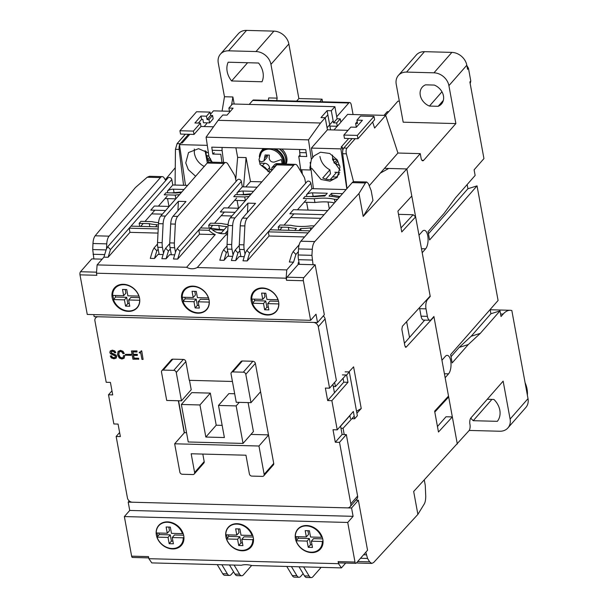 <?xml version="1.0" encoding="UTF-8"?>
<svg xmlns="http://www.w3.org/2000/svg" width="608" height="608" viewBox="0 0 608 608"><rect width="100%" height="100%" fill="white"/><g stroke="black" fill="none" stroke-linecap="round" stroke-linejoin="round"><path stroke-width="0.91" d="M429.788 296.461L430.236 296.468L422.203 252.708L425.608 248.832A9.751 4.081 91.5 0 0 427.758 235.79A9.751 4.081 91.5 0 0 424.255 230.333A9.751 4.081 91.5 0 0 422.393 231.329L418.988 235.205L406.828 168.94L420.257 153.626L421.093 158.209A4.644 1.946 -88.5 0 0 422.765 160.808A4.644 1.946 -88.5 0 0 423.647 160.337L455.871 123.576L448.909 85.652L466.815 65.231L467.56 69.312L468.456 68.294L470.782 80.97L469.885 81.989L483.945 158.589L474.103 169.822L475.137 175.446L455.445 197.912L444.19 213.264L428.078 231.64L429.605 239.978L477.044 185.866L498.081 300.474L450.642 354.593L452.17 362.923L468.282 344.546L480.305 333.359L499.996 310.893L501.03 316.525L503.173 314.07A37.141 15.55 -88.5 0 1 510.272 310.285A37.141 15.55 -88.5 0 1 511.83 310.513L528.01 398.643L510.104 419.064L503.143 381.14L470.919 417.901A4.644 1.946 -88.5 0 0 469.9 424.11L469.976 424.521A4.644 1.946 -88.5 0 1 468.95 430.738L413.676 491.477L417.878 514.398L373.669 562.484L371.822 563.426L369.656 561.853L367.566 558.456L365.818 552.224M398.514 214.343L413.136 214.73L415.621 216.866L430.16 296.058L402.405 326.245L401.85 329.346L404.905 346.02L406.228 347.084L433.983 316.89L448.514 396.082L434.636 411.175L438.467 432.014L452.337 416.921L457.315 444.007L445.147 377.743L448.552 373.859A9.751 4.081 91.5 0 0 450.703 360.818A9.751 4.081 91.5 0 0 447.199 355.361A9.751 4.081 91.5 0 0 445.337 356.356L441.94 360.24L433.907 316.479L431.224 319.542A6.962 2.918 -88.5 0 1 429.886 320.249A6.962 2.918 -88.5 0 1 427.386 316.35L426.01 308.849A6.962 2.918 -88.5 0 1 427.546 299.531L426.976 299.516M420.272 95.266A12.768 10.351 41.2 0 1 422.256 87.157A12.768 10.351 41.2 0 1 425.547 84.839L434.279 85.067A12.768 10.351 41.2 0 1 441.461 103.991A12.768 10.351 41.2 0 1 438.17 106.301L429.446 106.073A12.768 10.351 41.2 0 1 420.272 95.266M227.172 71.524A19.73 16.006 41.2 0 1 228.167 62.214L258.56 63.012A19.73 16.006 41.2 0 1 262.002 81.768L231.61 80.97A19.73 16.006 41.2 0 1 227.172 71.524M420.257 153.626L397.921 153.034L384.492 168.355L406.828 168.94L411.798 196.027L397.921 211.128L401.751 231.96L415.621 216.866M419.535 307.61A6.962 2.918 91.5 0 0 419.687 308.682L421.063 316.183A6.962 2.918 91.5 0 0 423.571 320.082L429.886 320.249M430.236 296.468L427.546 299.531M369.375 185.592L384.492 168.355M330.205 179.634L336.612 172.322M299.782 149.492A4.644 1.946 91.5 0 0 299.706 152.585L300.177 156.355M301.826 169.761L302.358 174.063M223.6 162.473L222.125 150.548A4.644 1.946 -88.5 0 1 222.201 147.448M222.095 111.082L224.466 96.748L218.272 62.989A13.931 11.294 41.2 0 1 220.438 54.142A13.931 11.294 41.2 0 1 228.616 50.821L246.521 30.4L273.912 31.122A13.931 11.294 41.2 0 1 288.853 43.958L298.87 98.557L322.05 99.165L322.536 101.802M487.251 399.274L493.916 399.448A18.27 14.82 41.2 0 1 497.344 421.329L473.244 420.698A18.27 14.82 41.2 0 1 470.774 418.084M469.178 430.434L499.753 431.239A13.931 11.294 -138.8 0 0 507.931 427.918A13.931 11.294 -138.8 0 0 510.104 419.064M507.931 427.918L525.836 407.497A13.931 11.294 -138.8 0 0 528.01 398.643M499.996 310.893L490.876 313.766L471.185 336.232L480.305 333.359M468.282 344.546L459.162 347.419L471.185 336.232M451.03 356.698L459.162 347.419M467.157 184.543L467.924 188.738L477.044 185.866M490.109 309.578L490.93 313.751M467.924 188.738L428.465 233.753M249.212 104.424L252.685 100.457A4.644 1.946 -88.5 0 1 253.574 99.986L349.668 102.516A4.644 1.946 91.5 0 1 351.333 105.116L353.066 114.532L384.036 115.338L387.258 111.667L388.672 111.705M385.449 115.383L397.913 101.164L399.342 101.202M451.873 52.394L433.975 72.816L406.577 72.094A13.931 11.294 -138.8 0 0 398.4 75.415L416.305 55.001A13.931 11.294 41.2 0 1 424.483 51.672L451.873 52.394A13.931 11.294 41.2 0 1 466.815 65.231M220.438 54.142L238.344 33.721A13.931 11.294 41.2 0 1 246.521 30.4M466.898 65.694A22.048 17.883 41.2 0 1 468.456 68.294M470.782 80.97A22.048 17.883 41.2 0 1 470.166 83.509M433.975 72.816A13.931 11.294 41.2 0 1 448.909 85.652M398.4 75.415A13.931 11.294 -138.8 0 0 396.234 84.269L403.188 122.193L455.871 123.576M319.8 101.726L322.05 99.165M298.87 98.557L296.62 101.118M340.86 122.102L347.624 114.388L385.7 115.391L397.921 153.034M353.537 181.724L346.378 153.816C345.853 151.331 346.043 149.431 346.963 148.116L355.239 138.67M372.643 122.003L374.604 128.045L385.7 115.391M352.078 138.586L343.801 148.033A4.644 1.946 91.5 0 0 342.699 153.718L346.993 188.564M327.066 127.779L329.642 124.838L330.57 129.876M313.409 188.7L310.156 162.351M349.668 102.516A4.644 1.946 91.5 0 0 348.779 102.988L336.726 116.736M333.146 120.817L329.642 124.838M206.553 122.824L206.697 123.629L204.144 126.548M180.09 143.921A4.644 1.946 -88.5 0 1 180.242 143.724L188.526 134.284M183.563 185.28L179.14 149.416A4.644 1.946 -88.5 0 1 179.542 145.031M229.482 111.272L213.454 110.854L210.452 114.274M185.364 134.201L177.08 143.64L175.461 149.317L175.074 185.06M289.948 49.917A29.017 23.53 41.2 0 1 290.434 52.569M268.31 100.373L268.713 97.911L277.149 98.139L270.948 64.38A13.931 11.294 -138.8 0 0 256.014 51.543L228.616 50.821M224.466 96.748L232.894 96.968L234.186 104.029M232.894 96.968L231.564 105.017M491.918 399.395L473.244 420.698M527.372 395.208A27.558 22.352 -138.8 0 0 525.076 382.668M276.739 100.594L277.149 98.139M429.446 106.073L441.955 91.8M443.323 100.426L438.17 106.301M333.967 129.968L337.212 126.266M247.6 62.723L231.61 80.97M319.937 156.438C321.054 162.374 324.376 166.835 329.886 169.814L322.734 177.977C327.241 180.074 331.451 180.188 335.373 178.304L339.378 173.744M320.56 123.014L325.219 117.709L321.001 117.595L327.089 110.656L331.307 110.762L334.886 106.681L232.469 103.983L228.889 108.064L233.107 108.178L227.02 115.125L222.802 115.011L218.15 120.323L320.56 123.014L308.499 139.863L311.372 159.326L314.116 155.853L320.484 152.213L329.764 153.482L337.151 159.836L340.001 166.995L337.235 177.376L330.03 181.161L321.001 179.466L311.805 168.355M221.996 162.435L220.788 154.265L212.777 154.06L211.766 147.174L305.748 149.652L306.766 156.53L298.756 156.324L300.74 169.738L310.369 169.989L309.905 167.876L311.372 159.326M208.422 152.973L198.573 148.679L188.526 152.547L185.752 162.929L188.298 169.632L195.616 176.259M194.309 149.036L194.34 153.132C195.464 159.068 198.778 163.529 204.296 166.508M228.889 108.064L229.634 112.138M334.886 106.681L337.106 118.765L340.26 118.849L340.875 122.185L337.296 126.266L329.916 126.076M331.307 110.762L333.518 122.846L337.106 118.765M327.089 110.656L327.856 114.821L325.234 117.808M312.808 157.685L311.395 148.094L327.438 129.793L325.219 117.709M218.15 120.323L206.089 137.165L308.499 139.863M206.089 137.165L208.962 156.628L212.177 162.176M327.856 114.821L329.68 124.769M333.518 122.846L336.68 122.93L340.26 118.849M336.68 122.93L337.296 126.266M342.806 150.442L342.334 147.235L341.065 147.197L348.688 138.502L344.478 138.388L343.862 135.052L350.846 127.095L356.326 127.239L362.414 120.293L356.934 120.148L360.514 116.067L373.996 116.417L357.352 135.409L343.862 135.052M348.004 130.332L327.438 129.793M311.395 148.094L340.898 148.869L342.334 147.235M346.796 188.799L340.898 148.869M207.298 145.35L179.482 144.62L180.918 142.979L182.18 143.017L189.802 134.315L194.02 134.429L200.997 126.464L200.389 123.128L193.405 131.092L179.922 130.743L196.566 111.75L210.056 112.1L206.477 116.189L200.997 116.044L194.91 122.983L200.389 123.128M200.997 126.464L213.514 126.791M185.493 185.334L179.482 144.62M212.777 154.06L214.252 152.669M342.654 149.416L343.497 148.451M300.025 155.124L298.756 156.324M194.02 134.429L193.405 131.092M325.804 179.132L330.478 173.804L329.886 169.814M373.996 116.417L374.612 119.753L357.96 138.746L348.688 138.502M208.985 119.571L207.085 119.525L210.664 115.436L212.564 115.49L208.985 119.571L209.593 122.907L203.482 122.748L202.874 119.411L201.605 119.381L198.368 123.074M189.802 134.315L180.53 134.072L179.922 130.743M356.934 120.148L357.542 123.485L355.65 123.432L356.258 126.768L356.729 126.776M357.352 135.409L357.96 138.746M201.605 119.381L200.997 116.044M207.085 119.525L206.477 116.189M210.664 115.436L210.056 112.1M209.593 122.907L213.172 118.818L212.564 115.49M357.208 121.653L355.65 123.432M211.888 161.432L207.647 159.638L206.88 155.466L208.422 156.165M205.078 150.632L207.328 162.898M207.647 159.638L209.593 157.419M339.75 165.68L334.081 162.967L333.321 158.794L334.864 159.494L336.862 159.418M334.871 172.277L339.781 172.406M334.081 162.967L337.204 159.904M336.695 159.471L336.771 159.889M405.764 347.32L406.228 347.084L405.323 347.062M314.777 241.574L300.854 241.209A9.287 3.884 91.5 0 0 298.513 248.915L312.292 249.272C312.55 245.792 313.378 243.223 314.777 241.574L358.978 193.488L363.189 216.41L406.828 168.94L388.702 168.462L380.312 173.12M312.292 249.272L311.927 255.337L298.209 254.972A9.287 3.884 91.5 0 0 298.498 259.692L299.349 264.343M313.044 264.7L311.927 255.337M346.104 374.984L335.418 386.604L334.643 382.386M356.911 413.227L361.236 408.515L353.59 366.844L348.916 371.929M344.219 434.538L343.072 428.283L354.198 416.176M434.804 412.072L448.126 397.579L448.514 396.082M433.55 316.882L433.983 316.89M424.696 320.112L404.404 343.262M332.568 176.943L336.482 177.042M358.978 193.488L365.423 182.97L366.715 182.005L368.364 183.57L371.161 190.57L372.97 200.435L363.189 216.41M300.854 241.209L352.207 182.62L365.423 182.97M333.313 386.551L335.418 386.604M245.039 254.076L244.211 249.561A9.287 3.884 -88.5 0 1 243.922 244.842L244.872 225.94A9.287 3.884 -88.5 0 1 247.213 218.234L293.603 165.308A9.287 3.884 -88.5 0 1 295.382 164.365A9.287 3.884 -88.5 0 1 297.472 165.938L303.825 176.51A9.287 3.884 -88.5 0 1 305.072 180.128L305.642 183.244M247.456 212.542L247.927 203.148L255.52 203.346L242.577 218.112A9.287 3.884 91.5 0 0 240.236 225.819L239.286 244.72A9.287 3.884 91.5 0 0 239.575 249.44L240.882 256.584M233.054 255.056L231.99 249.234A9.287 3.884 -88.5 0 1 231.701 244.522L227.065 244.401A9.287 3.884 91.5 0 0 227.354 249.113L228.661 256.257M175.499 252.244L174.671 247.73A9.287 3.884 -88.5 0 1 174.382 243.01L175.332 224.109A9.287 3.884 -88.5 0 1 177.673 216.402L224.063 163.476A9.287 3.884 -88.5 0 1 225.842 162.534A9.287 3.884 -88.5 0 1 227.932 164.107L234.293 174.678A9.287 3.884 -88.5 0 1 235.532 178.296L236.109 181.412M174.671 247.73L170.035 247.608L171.342 254.752M163.514 253.232L162.45 247.403A9.287 3.884 -88.5 0 1 162.161 242.691L163.111 223.782A9.287 3.884 -88.5 0 1 165.444 216.083L178.387 201.316L177.916 210.71M225.842 162.534L208.977 162.093A9.287 3.884 91.5 0 0 207.206 163.035L160.808 215.962A9.287 3.884 91.5 0 0 158.475 223.66L157.525 242.569A9.287 3.884 91.5 0 0 157.814 247.281L159.121 254.425M106.514 248.718L106.757 243.861A9.287 3.884 -88.5 0 1 109.09 236.155L160.451 177.574A9.287 3.884 -88.5 0 1 162.222 176.624L149.492 176.29L147.235 177.224L135.364 187.598L95.167 235.79C93.898 237.447 93.168 240.016 92.978 243.504L92.728 249.561L93.89 258.932M343.072 428.283L340.959 428.23M361.236 408.515L356.539 411.221M340.586 426.193L349.896 415.576M356.759 562.552A9.287 3.884 91.5 0 0 357.975 563.061L371.822 563.426M424.27 479.948L425.266 485.359L425.737 496.151C425.722 499.639 425.25 502.216 424.323 503.88L417.878 514.398M437.456 426.52L446.021 416.754L452.337 416.921M235.896 147.812L237.652 157.373L235.752 179.474M175.264 167.724L165.239 179.74M366.715 182.005L353.985 181.67A9.287 3.884 91.5 0 0 352.207 182.62M298.513 248.915L298.209 254.972M303.635 566.899L309.13 576.027A9.287 3.884 91.5 0 0 311.22 577.6A9.287 3.884 91.5 0 0 312.991 576.65L321.138 567.363M298.999 566.778L304.494 575.898A9.287 3.884 91.5 0 0 306.584 577.478L311.22 577.6M291.414 566.58L296.902 575.7A9.287 3.884 91.5 0 0 298.999 577.281A9.287 3.884 91.5 0 0 300.77 576.331L303.126 573.64M298.999 577.281L294.363 577.159A9.287 3.884 -88.5 0 1 292.266 575.578L286.778 566.451M234.095 565.068L239.59 574.195A9.287 3.884 91.5 0 0 241.68 575.768A9.287 3.884 91.5 0 0 243.451 574.826L251.651 565.463M241.68 575.768L237.044 575.647A9.287 3.884 -88.5 0 1 234.954 574.074L229.459 564.946M233.594 571.809L231.23 574.499A9.287 3.884 -88.5 0 1 229.459 575.449A9.287 3.884 -88.5 0 1 227.362 573.868L221.874 564.748M229.459 575.449L224.823 575.328A9.287 3.884 -88.5 0 1 222.726 573.747L217.238 564.627M162.222 176.624A9.287 3.884 -88.5 0 1 164.312 178.205L165.726 180.546M170.035 247.608A9.287 3.884 -88.5 0 1 169.746 242.888L170.696 223.987A9.287 3.884 -88.5 0 1 173.037 216.281L185.98 201.514L178.387 201.316M295.382 164.365L278.517 163.917A9.287 3.884 91.5 0 0 276.746 164.867L230.348 217.793A9.287 3.884 91.5 0 0 228.015 225.492L227.065 244.401M247.927 203.148L234.984 217.915A9.287 3.884 91.5 0 0 232.651 225.614L231.701 244.522M261.866 181.838L250.481 181.541L246.08 157.594L237.652 157.373M301.636 169.761L301.401 172.482M250.481 181.541L245.761 186.922M246.08 157.594L243.565 186.861M406.63 321.647L409.526 337.417M178.562 400.763L184.422 432.668L174.663 443.794L179.862 472.135A2.318 1.885 -138.8 0 0 182.354 474.27L192.888 474.552A2.318 1.885 41.2 0 0 194.256 473.997L203.832 463.076A2.318 1.885 41.2 0 1 202.464 463.623L204.197 461.647M202.814 454.077L204.189 461.601L194.613 472.522L191.17 453.766L245.959 455.21L249.402 473.966A2.318 1.885 -138.8 0 0 251.894 476.102L262.428 476.383A2.318 1.885 -138.8 0 0 263.788 475.828A2.318 1.885 -138.8 0 0 264.153 474.354L258.955 446.014L268.531 435.085M260.574 391.742L250.998 402.671L245.799 374.33L255.375 363.402L273.729 463.425A2.318 1.885 41.2 0 1 273.372 464.9A2.318 1.885 41.2 0 1 272.004 465.454L273.737 463.478M231.405 372.468L240.981 361.54A2.318 1.885 41.2 0 1 242.349 360.985L252.882 361.266L243.306 372.187L232.773 371.914A2.318 1.885 -138.8 0 0 231.405 372.468A2.318 1.885 -138.8 0 0 231.048 373.943L236.246 402.283L250.998 402.671M189.491 380.334L191.216 389.713L181.458 400.839L176.259 372.499L185.835 361.57L189.278 380.327L232.423 381.467M161.865 370.637L171.441 359.708A2.318 1.885 41.2 0 1 172.809 359.153L183.342 359.434L173.766 370.356L163.233 370.082A2.318 1.885 -138.8 0 0 161.865 370.637A2.318 1.885 -138.8 0 0 161.508 372.111L166.706 400.452L181.458 400.839M194.613 472.522A2.318 1.885 41.2 0 1 194.256 473.997M258.955 446.014L174.663 443.794M243.306 372.187A2.318 1.885 41.2 0 1 245.799 374.33M248.102 402.595L253.422 431.581L243.04 443.422L236.155 405.916L239.271 402.359M236.155 405.916L218.492 405.445L224.382 437.54L205.838 437.053L199.948 404.958L181.366 404.472L191.748 392.624L210.33 393.118L216.22 425.205L222.148 425.364M218.492 405.445L228.874 393.604L234.68 393.756M184.422 432.668L186.55 432.721M250.937 434.416L268.493 434.88M173.766 370.356A2.318 1.885 41.2 0 1 176.259 372.499M181.366 404.472L188.252 441.978L243.04 443.422M205.838 437.053L216.22 425.205M199.948 404.958L210.33 393.118M111.971 390.838L108.505 394.79L113.856 423.966L118.074 424.08L120.369 436.582L116.151 436.468L127.437 497.944A4.644 3.762 41.2 0 0 132.415 502.223L347.35 507.878A4.644 3.762 41.2 0 0 350.079 506.768A4.644 3.762 41.2 0 0 350.801 503.819L339.522 442.35L346.324 434.591L357.603 496.06L350.801 503.819M337.227 429.848L331.869 400.672L347.981 382.295L346.644 374.999L349.326 371.936L357.36 415.697L354.677 418.76L353.339 411.464L337.227 429.848L333.009 429.734L335.304 442.236L339.522 442.35M331.869 400.672L327.659 400.558L325.364 388.056L329.574 388.17L318.296 326.694L325.098 318.934L336.376 380.41L329.574 388.17M108.505 394.79L112.716 394.904L110.42 382.402L106.21 382.288L94.924 320.819A4.644 3.762 41.2 0 1 95.646 317.87A4.644 3.762 41.2 0 1 98.374 316.76L313.318 322.415A4.644 3.762 41.2 0 1 318.296 326.694M204.189 461.601A2.318 1.885 41.2 0 1 203.832 463.076M184.239 432.866L178.342 400.756M183.342 359.434A2.318 1.885 41.2 0 1 185.835 361.57M252.882 361.266A2.318 1.885 41.2 0 1 255.375 363.402M110.238 350.976L112.389 350.147L114.828 350.983L115.801 352.594L114.502 352.769L113.932 351.789L112.488 351.318L111.142 351.667L111.249 353.066L115.778 355.247L116.546 356.516L116.166 358.142L113.909 358.804L111.256 357.869L110.284 356.022L111.408 356.045L112.032 357.314L113.787 357.892L115.216 357.443L115.459 356.683L115.034 355.954L110.496 353.719L109.843 352.549L110.238 350.976L112.214 350.352L114.646 351.188L115.619 352.8M111.317 351.462L111.431 352.86L115.961 355.049L116.728 356.318L116.166 358.142M110.284 356.022L111.591 355.847L112.206 357.109L113.97 357.686L115.391 357.238M118.096 351.416L120.498 350.36L122.945 351.242L124.275 353.491L122.922 353.658L122.01 352.1L120.483 351.485L119.046 352.116L118.659 354.753L120.019 357.428L121.699 358.097L123.112 357.603L123.447 355.695L124.617 355.726L124.108 358.256L121.866 359.016L119.305 358.036L117.488 354.722L118.096 351.416L120.316 350.565L122.763 351.447L124.1 353.689M119.229 351.91L118.834 354.548L120.202 357.223L121.881 357.892L123.295 357.398M123.447 355.695L124.792 355.52L124.108 358.256M125.377 354.396L131.123 354.342L131.092 355.346L125.522 355.194L125.377 354.396L130.94 354.548L131.092 355.346M133.593 355.376L134.094 358.12L138.586 358.234L138.753 359.153L132.932 359.206L131.419 350.953L136.823 351.097L136.99 352.009L132.742 351.895L133.213 354.456L137.165 354.563L137.332 355.475L133.38 355.376L133.92 358.325L138.411 358.439L138.578 359.351M131.419 350.953L136.998 350.892L136.99 352.009M132.954 351.903L133.388 354.259L137.34 354.358L137.332 355.475M139.217 352.359L140.661 352.017L141.147 350.854L141.732 350.869L143.093 359.427L141.938 359.396L140.752 352.967L139.323 352.929L139.399 352.154L140.836 351.812M119.616 432.516L116.151 436.468M332.91 384.362L334.461 392.798L327.659 400.558M335.304 442.236L342.106 434.477L340.564 426.041M141.732 350.869L143.093 359.427M140.972 351.059L141.558 351.074M350.079 506.768L356.881 499.008A4.644 3.762 -138.8 0 0 357.603 496.06M325.098 318.934A4.644 3.762 -138.8 0 0 323.304 315.94M346.324 434.591L342.106 434.477M334.461 392.798L343.771 382.181L347.981 382.295M350.459 418.654L349.866 415.424M354.677 418.76L351.888 418.692M349.326 371.936L345.116 371.83M346.644 374.999L342.433 374.893M343.771 382.181L343.056 378.298M209.091 300.018A15.086 12.236 41.2 0 1 206.735 309.601A15.086 12.236 41.2 0 1 192.364 312.003A15.086 12.236 41.2 0 1 181.693 299.296A15.086 12.236 41.2 0 1 184.049 289.712A15.086 12.236 41.2 0 1 198.421 287.318A15.086 12.236 41.2 0 1 209.091 300.018M182.438 297.244A15.086 12.236 -138.8 0 0 182.59 298.277A15.086 12.236 -138.8 0 0 183.358 300.968M205.694 310.293A15.086 12.236 -138.8 0 0 207.168 309.077M136.154 308.461A15.086 12.236 -138.8 0 0 137.628 307.245M139.551 298.186A15.086 12.236 41.2 0 1 137.203 307.777A15.086 12.236 41.2 0 1 122.824 310.171A15.086 12.236 41.2 0 1 112.153 297.464A15.086 12.236 41.2 0 1 114.509 287.88A15.086 12.236 41.2 0 1 128.881 285.486A15.086 12.236 41.2 0 1 139.551 298.186M112.898 295.412A15.086 12.236 -138.8 0 0 113.05 296.446A15.086 12.236 -138.8 0 0 113.818 299.136M278.631 301.849A15.086 12.236 41.2 0 1 276.275 311.433A15.086 12.236 41.2 0 1 261.904 313.834A15.086 12.236 41.2 0 1 251.233 301.127A15.086 12.236 41.2 0 1 253.589 291.544A15.086 12.236 41.2 0 1 267.961 289.15A15.086 12.236 41.2 0 1 278.631 301.849M251.978 299.075A15.086 12.236 -138.8 0 0 252.13 300.109A15.086 12.236 -138.8 0 0 252.898 302.799M275.234 312.117A15.086 12.236 -138.8 0 0 276.708 310.908M114.973 287.386A15.086 12.236 -138.8 0 0 112.883 292.881M314.26 225.91L311.197 225.834A32.163 13.14 169.6 0 1 300.322 226.442A32.163 13.14 169.6 0 1 290.981 225.302L280.014 225.013L278.228 227.05L288.352 227.316L288.899 230.295M315.157 264.754L298.292 264.313L287.014 277.18A2.318 0.973 91.5 0 0 286.505 280.28L286.125 278.198L96.467 273.205L96.854 275.287L79.99 274.846L87.263 314.442L310.627 320.317L303.362 280.729A2.318 0.973 -88.5 0 1 303.878 277.62L315.157 264.754L324.33 314.769L317.528 322.529L316 314.192L310.627 320.317M184.513 289.218A15.086 12.236 -138.8 0 0 182.423 294.713M254.053 291.05A15.086 12.236 -138.8 0 0 251.963 296.544M79.99 274.846A2.318 0.973 -88.5 0 1 80.507 271.738L91.785 258.879L102.167 259.152M317.528 322.529L94.164 316.646L93.784 314.61M286.125 278.198L286.763 269.906L197.25 267.55C193.564 269.291 190.03 269.192 186.626 267.269L97.113 264.913L96.467 273.205M298.931 262.071L298.064 263.059L298.292 264.313M227.544 234.916L225.887 234.878L197.25 267.55M286.763 269.906L293.565 262.147L289.355 262.033L291.688 254.326L293.162 251.59L295.906 254.44L298.376 251.621M304.585 236.945L269.048 236.01L247.205 260.923L242.995 260.817L245.328 253.11L246.802 250.367L249.546 253.217L268.28 231.846L269.048 236.01M244.249 256.667L239.195 256.538L235.615 260.619L231.405 260.505L233.738 252.806L235.212 250.063L237.956 252.913L239.818 250.785M232.659 256.363L227.605 256.234L224.025 260.315L219.815 260.201L222.148 252.502L223.622 249.759L226.366 252.609L227.711 251.074M293.565 262.147L295.906 254.44M97.113 264.913L103.915 257.154L106.248 249.447L107.722 246.711L110.466 249.561L108.133 257.26L103.915 257.154M186.626 267.269L215.27 234.597L199.508 234.179L177.665 259.092L173.455 258.985L175.788 251.279L177.262 248.535L180.006 251.393L198.74 230.014L199.508 234.179M174.709 254.836L169.662 254.706L166.075 258.788L161.865 258.681L164.198 250.975L165.672 248.231L168.416 251.081L170.278 248.953M163.119 254.532L158.072 254.402L154.485 258.484L150.275 258.37L152.608 250.671L154.082 247.927L156.826 250.777L158.171 249.242M158.004 233.092L129.968 232.347L108.133 257.26M227.59 233.996A15.322 12.426 41.2 0 1 225.887 234.878M215.27 234.597A15.322 12.426 41.2 0 1 208.916 230.28L210.71 228.236A15.322 12.426 -138.8 0 0 227.643 232.849M235.615 260.619L237.956 252.913M166.075 258.788L168.416 251.081M224.025 260.315L226.366 252.609M247.205 260.923L249.546 253.217M309.928 230.85L270.074 229.801L268.28 231.846L308.134 232.894M290.715 217.535L320.902 218.325M304.144 202.221L314.944 202.502A32.163 13.14 169.6 0 1 334.453 202.874M246.802 250.367L307.032 181.655A2.318 1.885 41.2 0 1 309.244 181.29A2.318 1.885 41.2 0 1 310.886 183.244L311.881 188.662L346.127 189.567M151.635 213.872L162.389 214.153M165.064 198.558L175.818 198.839M107.722 246.711L167.952 178A2.318 1.885 41.2 0 1 170.164 177.627A2.318 1.885 41.2 0 1 171.806 179.58L172.801 184.999L187.606 185.387M110.466 249.561L130.994 226.138L158.316 226.86M158.209 228.95L129.2 228.182L129.968 232.347M154.485 258.484L156.826 250.777M177.665 259.092L180.006 251.393M210.71 228.236L200.534 227.97L198.74 230.014L208.916 230.28M221.175 215.703L231.929 215.984M234.604 200.389L245.358 200.67M177.262 248.535L237.492 179.824A2.318 1.885 41.2 0 1 239.704 179.459A2.318 1.885 41.2 0 1 241.346 181.412L242.341 186.831L257.146 187.218M332.044 196.43L331.482 193.359L342.54 193.648M339.317 197.326L337.106 197.266A36.845 15.056 169.6 0 0 329.012 196.171L331.482 193.359M288.352 227.316A36.845 15.056 169.6 0 0 296.438 228.41L294.652 230.447M278.776 230.029L278.228 227.05M327.682 210.596L293.444 209.692L289.864 213.78L324.102 214.677M311.881 188.662L306.508 194.788A4.644 1.9 169.6 0 1 312.52 192.858L327.264 193.245L324.801 196.057A36.845 15.056 169.6 0 0 315.202 196.688L305.079 196.422L303.293 198.466L314.252 198.755A32.163 13.14 169.6 0 1 334.468 199.287L337.531 199.363M310.642 230.037L310.247 227.894L312.466 227.954M310.247 227.894A36.845 15.056 169.6 0 1 300.656 228.524L301.036 230.614M298.87 230.561L300.656 228.524M335.008 202.236L334.468 199.287M314.944 202.502L314.252 198.755M139.696 226.374L139.148 223.394L149.272 223.66A36.845 15.056 169.6 0 0 157.358 224.747L155.572 226.792M149.272 223.66L149.819 226.64M158.551 222.642A32.163 13.14 169.6 0 1 151.909 221.639L140.942 221.35L139.148 223.394M169.168 206.424L154.364 206.036L150.784 210.117L165.589 210.505M181.336 192.546A36.845 15.056 169.6 0 0 176.122 193.025L165.999 192.759L164.213 194.803L175.18 195.092A32.163 13.14 169.6 0 1 179.497 194.644M172.801 184.999L167.436 191.125A4.644 1.9 169.6 0 1 173.44 189.194L184.026 189.476M175.856 198.793L175.18 195.092M228.091 224.474A32.163 13.14 169.6 0 1 221.441 223.47L210.482 223.182L208.688 225.218L218.812 225.484A36.845 15.056 -10.4 0 0 226.898 226.579L221.388 232.864L217.618 232.765M227.194 233.024L225.606 232.978L227.764 230.516M218.812 225.484L219.503 229.239M209.236 228.198L208.688 225.218M238.708 208.255L223.904 207.868L220.324 211.949L235.129 212.336M250.876 194.378A36.845 15.056 169.6 0 0 245.662 194.856L235.539 194.59L233.753 196.635L244.72 196.924A32.163 13.14 169.6 0 1 249.037 196.475M242.341 186.831L236.976 192.956A4.644 1.9 169.6 0 1 242.98 191.026L253.566 191.307M245.396 200.625L244.72 196.924M225.895 536.872A15.086 12.236 41.2 0 1 228.251 527.288A15.086 12.236 41.2 0 1 242.622 524.886A15.086 12.236 41.2 0 1 253.293 537.594A15.086 12.236 41.2 0 1 250.944 547.177A15.086 12.236 41.2 0 1 236.565 549.571A15.086 12.236 41.2 0 1 225.895 536.872M228.714 526.794A15.086 12.236 -138.8 0 0 227.856 528.132M226.64 534.82A15.086 12.236 -138.8 0 0 226.792 535.853A15.086 12.236 -138.8 0 0 227.377 538.042M298.254 528.618A15.086 12.236 -138.8 0 0 297.388 529.963M296.18 536.651A15.086 12.236 -138.8 0 0 296.332 537.677A15.086 12.236 -138.8 0 0 296.917 539.874M295.435 538.703A15.086 12.236 41.2 0 1 297.791 529.12A15.086 12.236 41.2 0 1 312.162 526.718A15.086 12.236 41.2 0 1 322.833 539.425A15.086 12.236 41.2 0 1 320.477 549.009A15.086 12.236 41.2 0 1 306.105 551.403A15.086 12.236 41.2 0 1 295.435 538.703M156.355 535.04A15.086 12.236 41.2 0 1 158.711 525.456A15.086 12.236 41.2 0 1 173.082 523.062A15.086 12.236 41.2 0 1 183.753 535.762A15.086 12.236 41.2 0 1 181.404 545.346A15.086 12.236 41.2 0 1 167.025 547.74A15.086 12.236 41.2 0 1 156.355 535.04M159.174 524.962A15.086 12.236 -138.8 0 0 158.316 526.3M157.107 532.988A15.086 12.236 -138.8 0 0 157.252 534.022A15.086 12.236 -138.8 0 0 157.837 536.21M317.019 550.901A15.086 12.236 -138.8 0 0 320.91 548.484M131.624 556.16L148.481 556.609L148.869 558.691L338.519 563.684L338.139 561.602L354.996 562.043L347.73 522.454L124.359 516.572L131.624 556.16A2.318 0.973 91.5 0 0 132.46 557.46L148.717 557.893M247.479 549.07A15.086 12.236 -138.8 0 0 251.37 546.653M177.939 547.246A15.086 12.236 -138.8 0 0 181.83 544.821M129.23 500.939L128.197 502.109L129.732 510.446L124.359 516.572M347.73 522.454L353.096 516.329L129.732 510.446M354.996 562.043A2.318 0.973 91.5 0 0 355.832 563.342A2.318 0.973 91.5 0 0 356.273 563.107L367.551 550.24L358.37 500.232L351.568 507.992L353.096 516.329M355.832 563.342L338.968 562.902A2.318 0.973 -88.5 0 1 338.139 561.602M148.869 558.691L151.802 562.902L241.323 565.258C244.211 564.422 247.752 564.513 251.94 565.539L341.453 567.895L338.519 563.684M351.568 507.992L128.197 502.109M358.37 500.232L355.87 500.164M341.453 567.895L345.678 563.076M141.124 226.404L141.071 226.123A64.995 26.554 -10.4 0 0 142.614 226.45M140.661 226.396L143.199 223.501M144.993 221.456L154.835 210.224M158.414 206.142L167.094 196.24M181.853 191.953L171.608 192.911M168.963 206.416L167.534 198.626M125.24 289.514L125.902 293.147L123.667 295.693L112.662 295.404A14.622 11.864 41.2 0 1 115.155 288.2A14.622 11.864 41.2 0 1 128.03 285.479A14.622 11.864 41.2 0 1 138.882 296.096L138.966 295.997M139.764 300.124L139.642 300.261A14.622 11.864 41.2 0 1 137.15 307.473A14.622 11.864 41.2 0 1 124.275 310.194A14.622 11.864 41.2 0 1 113.43 299.577L115.664 297.023A14.622 11.864 41.2 0 1 115.224 295.473M123.667 295.693L122.52 289.446L126.73 289.552L127.878 295.807L138.882 296.096M139.642 300.261L128.645 299.972L129.793 306.227L125.575 306.113L124.427 299.866L113.43 299.577M115.664 297.023L126.669 297.312L124.427 299.866M126.669 297.312L127.817 303.559L125.575 306.113M127.817 303.559L129.306 303.605M139.437 297.646L130.88 297.426L128.645 299.972M210.664 228.236L210.611 227.954A64.995 26.554 -10.4 0 0 224.109 229.763M223.82 230.098L212.405 229.794M210.201 228.228L212.739 225.325M214.533 223.288L224.375 212.055M227.954 207.974L236.634 198.071M251.393 193.785L241.148 194.735M238.503 208.248L237.074 200.45M194.773 291.346L195.442 294.971L193.207 297.525L182.202 297.236A14.622 11.864 41.2 0 1 184.695 290.024A14.622 11.864 41.2 0 1 197.57 287.31A14.622 11.864 41.2 0 1 208.422 297.928L208.506 297.829M209.304 301.956L209.182 302.092A14.622 11.864 41.2 0 1 206.69 309.305A14.622 11.864 41.2 0 1 193.815 312.026A14.622 11.864 41.2 0 1 182.97 301.408L185.204 298.855A14.622 11.864 41.2 0 1 184.764 297.304M193.207 297.525L192.06 291.278L196.27 291.384L197.418 297.639L208.422 297.928M209.182 302.092L198.185 301.804L199.333 308.058L195.115 307.944L193.967 301.697L182.97 301.408M185.204 298.855L196.209 299.144L193.967 301.697M196.209 299.144L197.357 305.391L195.115 307.944M197.357 305.391L198.846 305.436M208.977 299.478L200.42 299.25L198.185 301.804M280.204 230.067L280.151 229.786A64.995 26.554 -10.4 0 0 281.694 230.105M279.741 230.06L282.279 227.156M284.065 225.12L293.915 213.887M297.494 209.798L306.174 199.903M340.024 196.521L331.793 195.069M325.561 195.183L310.688 196.566M329.285 208.772L328.039 202M308.043 210.079L306.607 202.282M264.313 293.178L264.982 296.803L262.747 299.356L251.742 299.068A14.622 11.864 41.2 0 1 254.235 291.855A14.622 11.864 41.2 0 1 267.11 289.142A14.622 11.864 41.2 0 1 277.962 299.759L278.046 299.653M278.844 303.787L278.722 303.924A14.622 11.864 41.2 0 1 276.23 311.136A14.622 11.864 41.2 0 1 263.355 313.85A14.622 11.864 41.2 0 1 252.51 303.232L254.744 300.686A14.622 11.864 41.2 0 1 254.304 299.136M262.747 299.356L261.6 293.109L265.81 293.216L266.958 299.47L277.962 299.759M278.722 303.924L267.725 303.635L268.873 309.89L264.655 309.776L263.507 303.529L252.51 303.232M254.744 300.686L265.749 300.975L263.507 303.529M265.749 300.975L266.897 307.222L264.655 309.776M266.897 307.222L268.386 307.26M278.517 301.31L269.96 301.082L267.725 303.635M168.834 527.075L169.503 530.7L167.268 533.254L156.264 532.965A14.622 11.864 41.2 0 1 158.756 525.753A14.622 11.864 41.2 0 1 171.631 523.04A14.622 11.864 41.2 0 1 182.476 533.657L182.993 533.072M183.928 537.046L183.244 537.822A14.622 11.864 41.2 0 1 180.751 545.034A14.622 11.864 41.2 0 1 167.876 547.747A14.622 11.864 41.2 0 1 157.031 537.13L159.266 534.576A14.622 11.864 41.2 0 1 158.825 533.034M167.268 533.254L166.121 526.999L170.331 527.113L171.479 533.368L182.476 533.657M183.244 537.822L172.246 537.533L173.394 543.788L169.176 543.674L168.028 537.419L157.031 537.13M159.266 534.576L170.27 534.873L168.028 537.419M170.27 534.873L171.418 541.12L169.176 543.674M171.418 541.12L172.908 541.158M183.646 535.222L174.481 534.979L172.246 537.533M238.374 528.907L239.043 532.532L236.801 535.086L225.804 534.797A14.622 11.864 41.2 0 1 228.296 527.584A14.622 11.864 41.2 0 1 241.171 524.871A14.622 11.864 41.2 0 1 252.016 535.488L252.525 534.903M253.468 538.878L252.784 539.653A14.622 11.864 41.2 0 1 250.291 546.866A14.622 11.864 41.2 0 1 237.416 549.579A14.622 11.864 41.2 0 1 226.571 538.962L228.806 536.408A14.622 11.864 41.2 0 1 228.365 534.865M236.801 535.086L235.661 528.831L239.871 528.945L241.019 535.192L252.016 535.488M252.784 539.653L241.786 539.364L242.934 545.612L238.716 545.505L237.568 539.25L226.571 538.962M228.806 536.408L239.81 536.697L237.568 539.25M239.81 536.697L240.958 542.952L238.716 545.505M240.958 542.952L242.448 542.99M253.179 537.054L244.021 536.811L241.786 539.364M307.914 530.738L308.583 534.364L306.341 536.917L295.344 536.628A14.622 11.864 41.2 0 1 297.836 529.416A14.622 11.864 41.2 0 1 310.711 526.695A14.622 11.864 41.2 0 1 321.556 537.312L322.065 536.735M323.008 540.702L322.324 541.485A14.622 11.864 41.2 0 1 319.831 548.697A14.622 11.864 41.2 0 1 306.956 551.41A14.622 11.864 41.2 0 1 296.111 540.793L298.346 538.24A14.622 11.864 41.2 0 1 297.905 536.697M306.341 536.917L305.193 530.662L309.411 530.776L310.559 537.024L321.556 537.312M322.324 541.485L311.326 541.196L312.474 547.443L308.256 547.337L307.108 541.082L296.111 540.793M298.346 538.24L309.343 538.528L307.108 541.082M309.343 538.528L310.49 544.783L308.256 547.337M310.49 544.783L311.988 544.821M322.719 538.886L313.561 538.642L311.326 541.196M270.636 171.836L268.189 171.669L267.239 170.232C266.152 168.127 264.488 166.698 262.261 165.954L259.897 164.282L259.882 163.149A12.388 10.047 41.2 0 1 259.304 161.067A12.388 10.047 41.2 0 1 259.175 160.223M259.114 158.984C258.765 160.238 259.555 161.173 261.493 161.789L263.948 160.983L265.126 154.994L269.344 155.108L269.162 157.837C269.511 160.786 271.168 162.214 274.14 162.116L281.208 159.57A12.388 10.047 41.2 0 1 281.793 161.652A12.388 10.047 41.2 0 1 281.975 163.734L277.248 163.613A4.644 3.762 -138.8 0 0 274.527 164.715L271.905 167.702L271.632 170.696M277.248 163.613L274.907 166.288L271.905 167.702M283.564 164.054A12.768 10.351 -138.8 0 0 283.571 160.033A12.768 10.351 -138.8 0 0 273.136 148.793M266.768 148.618A12.768 10.351 -138.8 0 0 261.904 151.901L261.258 152.783A12.669 10.275 41.2 0 1 273.38 150.024A12.669 10.275 41.2 0 1 282.75 160.854A12.669 10.275 41.2 0 1 282.88 164.031M259.882 163.149L264.609 163.278A4.644 3.762 41.2 0 1 269.587 167.557L269.967 169.64L271.252 169.67M267.307 155.162A4.644 3.762 41.2 0 1 266.57 158.004L263.948 160.983M268.189 171.669L269.967 169.64M259.342 156.948A13.695 11.111 41.2 0 1 261.676 150.7A13.695 11.111 41.2 0 1 264.442 148.557M275.47 148.854A13.695 11.111 41.2 0 1 284.46 164.076M285.357 164.099A13.695 11.111 -138.8 0 0 279.308 148.952M263.652 148.542A13.695 11.111 -138.8 0 0 262.93 149.272L261.676 150.7M285.593 164.107A13.931 11.294 -138.8 0 0 285.874 158.627A13.931 11.294 -138.8 0 0 279.634 148.96M263.317 148.534A13.931 11.294 -138.8 0 0 262.755 149.112A13.931 11.294 -138.8 0 0 261.577 150.822M286.094 164.122A13.931 11.294 -138.8 0 0 286.771 157.609A13.931 11.294 -138.8 0 0 281.838 149.021M425.608 248.832L421.473 248.725M448.552 373.859L444.418 373.753M427.386 316.35L421.063 316.183M419.687 308.682L426.01 308.849M500.566 314.002L503.173 314.07M421.899 160.292L423.647 160.337M252.685 100.457L348.779 102.988M299.706 152.585L306.204 152.76M212.853 150.298L222.125 150.548M270.948 64.38L288.853 43.958M273.912 31.122L256.014 51.543M406.577 72.094L424.483 51.672M346.963 148.116L343.801 148.033M342.699 153.718L346.378 153.816M180.242 143.724L177.08 143.64M175.461 149.317L179.14 149.416M210.535 158.794L209.19 160.337M337.919 161.052L335.624 163.666M413.136 214.73L401.006 227.924M312.193 260.049L298.498 259.692M244.211 249.561L239.575 249.44M231.99 249.234L227.354 249.113M162.45 247.403L157.814 247.281M104.69 254.585L93.039 254.281M363.584 554.77L366.297 554.838M369.656 561.853L357.648 561.534M360.506 558.273L367.566 558.456M106.111 249.918L92.728 249.561M162.161 242.691L157.525 242.569M174.382 243.01L169.746 242.888M243.922 244.842L239.286 244.72M109.09 236.155L95.167 235.79M92.978 243.504L106.757 243.861M160.451 177.574L147.235 177.224M309.13 576.027L304.494 575.898M296.902 575.7L292.266 575.578M239.59 574.195L234.954 574.074M222.726 573.747L227.362 573.868M163.111 223.782L158.475 223.66M165.444 216.083L160.808 215.962M173.037 216.281L177.673 216.402M224.063 163.476L207.206 163.035M170.696 223.987L175.332 224.109M232.651 225.614L228.015 225.492M234.984 217.915L230.348 217.793M242.577 218.112L247.213 218.234M293.603 165.308L276.746 164.867M244.872 225.94L240.236 225.819M273.729 463.425L264.153 474.354M232.773 371.914L242.349 360.985M163.233 370.082L172.809 359.153M303.362 280.729L286.505 280.28M303.878 277.62L287.014 277.18M96.55 272.164L80.507 271.738M130.994 226.138L171.806 179.58M270.074 229.801L310.886 183.244M306.508 194.788L306.82 196.468M313.158 196.338L312.52 192.858M167.436 191.125L167.74 192.804M174.078 192.675L173.44 189.194M200.534 227.97L241.346 181.412M236.976 192.956L237.28 194.636M243.618 194.507L242.98 191.026M267.193 155.162L264.944 157.73M264.609 163.278L262.261 165.954M267.239 170.232L269.587 167.557M490.139 309.753L510.272 310.285M206.15 151.263L206.173 156.294L208.582 162.131M332.508 155.086L332.606 159.623L340.123 170.286M263.788 475.828L273.372 464.9M96.657 316.715L95.646 317.87M299.151 244.75L293.162 251.59M239.263 245.442L235.212 250.063M169.723 243.61L165.672 248.231M227.042 245.86L223.622 249.759M157.502 244.028L154.082 247.927M117.45 285.578L115.155 288.2M138.434 306.014L137.15 307.473M186.99 287.409L184.695 290.024M207.974 307.838L206.69 309.305M256.53 289.241L254.235 291.855M277.514 309.67L276.23 311.136M160.299 523.997L158.756 525.753M183.297 542.123L180.751 545.034M229.839 525.829L228.296 527.584M252.837 543.955L250.291 546.866M299.372 527.66L297.836 529.416M322.377 545.786L319.831 548.697M270.051 172.505L259.897 164.282M259.023 159.516L261.258 152.783M262.755 149.112L263.272 148.527"/></g></svg>
